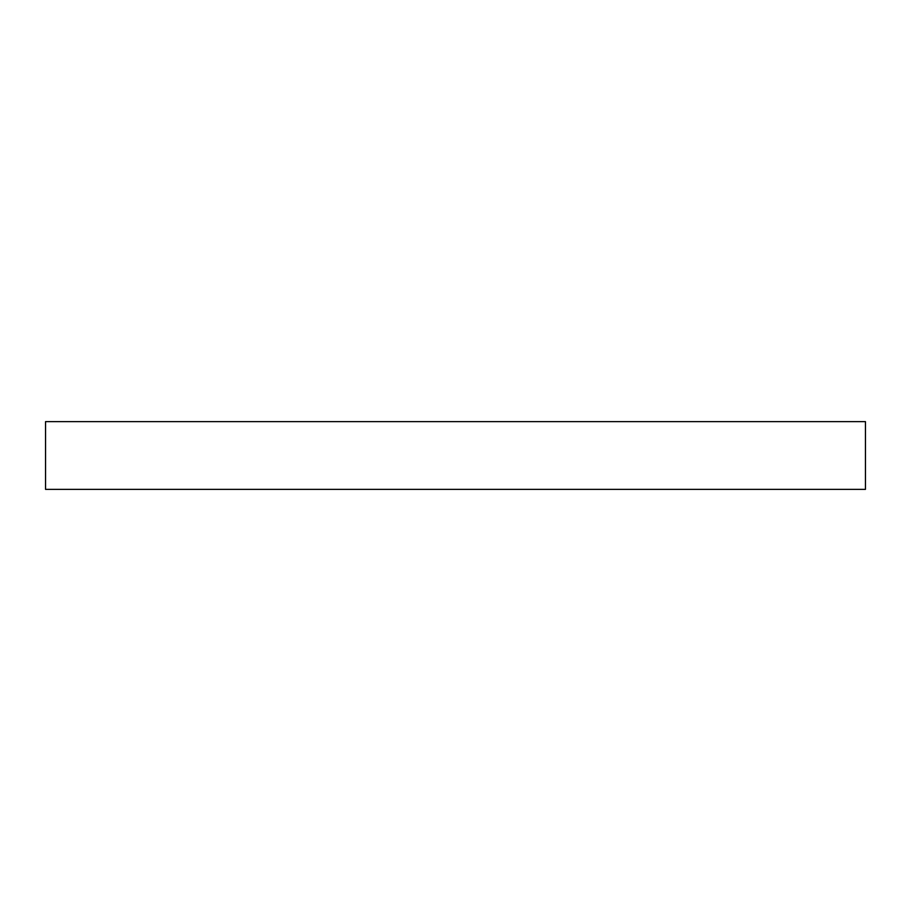 <?xml version="1.0" encoding="UTF-8"?>
<svg xmlns="http://www.w3.org/2000/svg" width="911" height="911" viewBox="0 0 911 911"><rect width="100%" height="100%" fill="white"/><g stroke="black" fill="none" stroke-linecap="round" stroke-linejoin="round"><path stroke-width="1.37" d="M865.45 489.366L865.45 421.634L45.55 421.634L45.55 489.366L865.45 489.366"/></g></svg>
